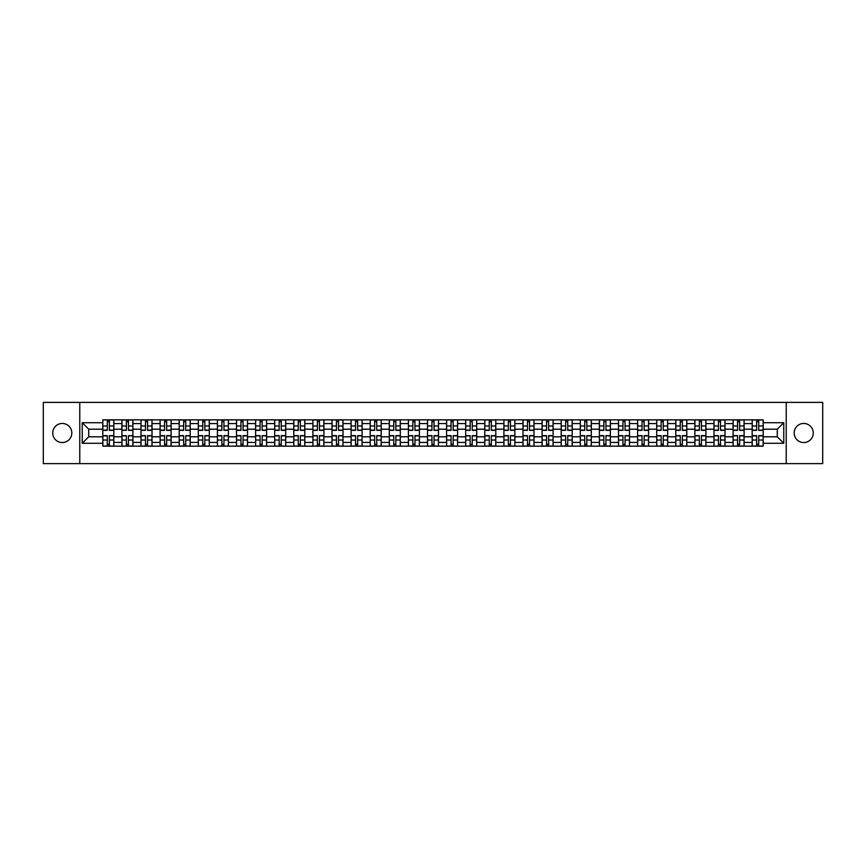 <?xml version="1.0" encoding="UTF-8"?>
<svg xmlns="http://www.w3.org/2000/svg" width="866" height="866" viewBox="0 0 866 866"><rect width="100%" height="100%" fill="white"/><g stroke="black" fill="none" stroke-linecap="round" stroke-linejoin="round"><path stroke-width="1.3" d="M803.724 423.452A9.548 9.548 0 0 0 794.176 433A9.548 9.548 0 0 0 803.724 442.548A9.548 9.548 0 0 0 813.271 433A9.548 9.548 0 0 0 803.724 423.452M62.276 423.452A9.548 9.548 0 0 0 52.729 433A9.548 9.548 0 0 0 62.276 442.548A9.548 9.548 0 0 0 71.824 433A9.548 9.548 0 0 0 62.276 423.452M786.22 463.613L822.7 463.613L822.7 402.387L43.3 402.387L43.3 463.613L786.22 463.613L786.22 402.387M121.9 446.163L121.9 423.571L113.825 423.571L113.825 446.163M113.825 423.571L113.825 419.837M121.9 423.571L121.9 419.837M132.92 419.837L132.92 446.163M140.996 446.163L140.996 419.837M152.015 419.837L152.015 446.163M160.102 446.163L160.102 419.837M171.122 419.837L171.122 446.163M179.197 446.163L179.197 419.837M190.217 419.837L190.217 446.163M198.303 446.163L198.303 419.837M209.312 419.837L209.312 446.163M217.398 446.163L217.398 419.837M228.418 419.837L228.418 446.163M236.494 446.163L236.494 419.837M247.514 419.837L247.514 446.163M255.6 446.163L255.6 419.837M266.62 419.837L266.62 446.163M274.695 446.163L274.695 419.837M285.715 419.837L285.715 446.163M293.79 446.163L293.79 419.837M304.81 419.837L304.81 446.163M312.897 446.163L312.897 419.837M323.916 419.837L323.916 446.163M331.992 446.163L331.992 419.837M343.012 419.837L343.012 446.163M351.098 446.163L351.098 419.837M362.107 419.837L362.107 446.163M370.193 446.163L370.193 419.837M381.213 419.837L381.213 446.163M389.289 446.163L389.289 419.837M400.309 419.837L400.309 446.163M408.395 446.163L408.395 419.837M419.415 419.837L419.415 446.163M427.49 446.163L427.49 419.837M438.51 419.837L438.51 446.163M446.585 446.163L446.585 419.837M457.605 419.837L457.605 446.163M465.692 446.163L465.692 419.837M476.711 419.837L476.711 446.163M484.787 446.163L484.787 419.837M495.807 419.837L495.807 446.163M503.893 446.163L503.893 419.837M514.902 419.837L514.902 446.163M522.988 446.163L522.988 419.837M534.008 419.837L534.008 446.163M542.084 446.163L542.084 419.837M553.103 419.837L553.103 446.163M561.19 446.163L561.19 419.837M572.21 419.837L572.21 446.163M580.285 446.163L580.285 419.837M591.305 419.837L591.305 446.163M599.38 446.163L599.38 419.837M610.4 419.837L610.4 446.163M618.486 446.163L618.486 419.837M629.506 419.837L629.506 446.163M637.582 446.163L637.582 419.837M648.602 419.837L648.602 446.163M656.688 446.163L656.688 419.837M667.697 419.837L667.697 446.163M675.783 446.163L675.783 419.837M686.803 419.837L686.803 446.163M694.878 446.163L694.878 419.837M705.898 419.837L705.898 446.163M713.985 446.163L713.985 419.837M725.004 419.837L725.004 446.163M733.08 446.163L733.08 419.837M744.1 419.837L744.1 446.163M752.175 446.163L752.175 419.837M752.175 436.8L744.1 436.8M733.08 436.8L725.004 436.8M713.985 436.8L705.898 436.8M694.878 436.8L686.803 436.8M675.783 436.8L667.697 436.8M656.688 436.8L648.602 436.8M637.582 436.8L629.506 436.8M618.486 436.8L610.4 436.8M599.38 436.8L591.305 436.8M580.285 436.8L572.21 436.8M561.19 436.8L553.103 436.8M542.084 436.8L534.008 436.8M522.988 436.8L514.902 436.8M503.893 436.8L495.807 436.8M484.787 436.8L476.711 436.8M465.692 436.8L457.605 436.8M446.585 436.8L438.51 436.8M427.49 436.8L419.415 436.8M408.395 436.8L400.309 436.8M389.289 436.8L381.213 436.8M370.193 436.8L362.107 436.8M351.098 436.8L343.012 436.8M331.992 436.8L323.916 436.8M312.897 436.8L304.81 436.8M293.79 436.8L285.715 436.8M274.695 436.8L266.62 436.8M255.6 436.8L247.514 436.8M236.494 436.8L228.418 436.8M217.398 436.8L209.312 436.8M198.303 436.8L190.217 436.8M179.197 436.8L171.122 436.8M160.102 436.8L152.015 436.8M140.996 436.8L132.92 436.8M121.9 436.8L113.825 436.8M752.175 429.2L744.1 429.2M733.08 429.2L725.004 429.2M713.985 429.2L705.898 429.2M694.878 429.2L686.803 429.2M675.783 429.2L667.697 429.2M656.688 429.2L648.602 429.2M637.582 429.2L629.506 429.2M618.486 429.2L610.4 429.2M599.38 429.2L591.305 429.2M580.285 429.2L572.21 429.2M561.19 429.2L553.103 429.2M542.084 429.2L534.008 429.2M522.988 429.2L514.902 429.2M503.893 429.2L495.807 429.2M484.787 429.2L476.711 429.2M465.692 429.2L457.605 429.2M446.585 429.2L438.51 429.2M427.49 429.2L419.415 429.2M408.395 429.2L400.309 429.2M389.289 429.2L381.213 429.2M370.193 429.2L362.107 429.2M351.098 429.2L343.012 429.2M331.992 429.2L323.916 429.2M312.897 429.2L304.81 429.2M293.79 429.2L285.715 429.2M274.695 429.2L266.62 429.2M255.6 429.2L247.514 429.2M236.494 429.2L228.418 429.2M217.398 429.2L209.312 429.2M198.303 429.2L190.217 429.2M179.197 429.2L171.122 429.2M160.102 429.2L152.015 429.2M140.996 429.2L132.92 429.2M121.9 429.2L113.825 429.2M88.722 436.8L102.805 436.8L102.805 429.2L88.722 429.2L88.722 436.8L82.238 443.284L82.238 422.716L102.805 422.716L102.805 429.2M763.195 429.2L763.195 436.8L777.278 436.8L777.278 429.2L763.195 429.2L763.195 419.837L102.805 419.837L102.805 422.716M763.195 422.716L783.762 422.716L783.762 443.284L763.195 443.284L763.195 436.8M102.805 436.8L102.805 446.163L763.195 446.163L763.195 443.284M102.805 443.284L82.238 443.284M79.78 463.613L79.78 402.387M109.354 444.323L107.276 444.323M107.276 421.677L109.354 421.677M128.449 444.323L126.371 444.323M126.371 421.677L128.449 421.677M147.556 444.323L145.466 444.323M145.466 421.677L147.556 421.677M166.651 444.323L164.572 444.323M164.572 421.677L166.651 421.677M185.746 444.323L183.668 444.323M183.668 421.677L185.746 421.677M204.852 444.323L202.763 444.323M202.763 421.677L204.852 421.677M223.948 444.323L221.869 444.323M221.869 421.677L223.948 421.677M243.043 444.323L240.964 444.323M240.964 421.677L243.043 421.677M262.149 444.323L260.071 444.323M260.071 421.677L262.149 421.677M281.244 444.323L279.166 444.323M279.166 421.677L281.244 421.677M300.35 444.323L298.261 444.323M298.261 421.677L300.35 421.677M319.446 444.323L317.367 444.323M317.367 421.677L319.446 421.677M338.541 444.323L336.463 444.323M336.463 421.677L338.541 421.677M357.647 444.323L355.558 444.323M355.558 421.677L357.647 421.677M376.742 444.323L374.664 444.323M374.664 421.677L376.742 421.677M395.838 444.323L393.759 444.323M393.759 421.677L395.838 421.677M414.944 444.323L412.855 444.323M412.855 421.677L414.944 421.677M434.039 444.323L431.961 444.323M431.961 421.677L434.039 421.677M453.145 444.323L451.056 444.323M451.056 421.677L453.145 421.677M472.241 444.323L470.162 444.323M470.162 421.677L472.241 421.677M491.336 444.323L489.258 444.323M489.258 421.677L491.336 421.677M510.442 444.323L508.353 444.323M508.353 421.677L510.442 421.677M529.537 444.323L527.459 444.323M527.459 421.677L529.537 421.677M548.633 444.323L546.554 444.323M546.554 421.677L548.633 421.677M567.739 444.323L565.65 444.323M565.65 421.677L567.739 421.677M586.834 444.323L584.756 444.323M584.756 421.677L586.834 421.677M605.929 444.323L603.851 444.323M603.851 421.677L605.929 421.677M625.035 444.323L622.957 444.323M622.957 421.677L625.035 421.677M644.131 444.323L642.052 444.323M642.052 421.677L644.131 421.677M663.237 444.323L661.148 444.323M661.148 421.677L663.237 421.677M682.332 444.323L680.254 444.323M680.254 421.677L682.332 421.677M701.428 444.323L699.349 444.323M699.349 421.677L701.428 421.677M720.534 444.323L718.444 444.323M718.444 421.677L720.534 421.677M739.629 444.323L737.551 444.323M737.551 421.677L739.629 421.677M758.724 444.323L756.646 444.323M756.646 421.677L758.724 421.677M82.238 422.716L88.722 429.2M777.278 436.8L783.762 443.284M777.278 429.2L783.762 422.716M109.354 430.37L109.354 419.956L113.76 419.956L113.76 430.37L109.354 430.37M107.276 421.558L109.354 421.558M111.129 419.956L102.859 419.956L102.859 430.37L107.276 430.37L107.276 419.956L105.5 419.956M107.276 435.63L107.276 446.044L102.859 446.044L102.859 435.63L107.276 435.63M109.354 444.442L107.276 444.442M105.5 446.044L113.76 446.044L113.76 435.63L109.354 435.63L109.354 446.044L111.129 446.044M128.449 430.37L128.449 419.956L132.855 419.956L132.855 430.37L128.449 430.37M126.371 421.558L128.449 421.558M130.225 419.956L121.965 419.956L121.965 430.37L126.371 430.37L126.371 419.956L124.596 419.956M147.556 430.37L147.556 419.956L151.961 419.956L151.961 430.37L147.556 430.37M145.466 421.558L147.556 421.558M149.331 419.956L141.061 419.956L141.061 430.37L145.466 430.37L145.466 419.956L143.691 419.956M126.371 435.63L126.371 446.044L121.965 446.044L121.965 435.63L126.371 435.63M128.449 444.442L126.371 444.442M124.596 446.044L132.855 446.044L132.855 435.63L128.449 435.63L128.449 446.044L130.225 446.044M145.466 435.63L145.466 446.044L141.061 446.044L141.061 435.63L145.466 435.63M147.556 444.442L145.466 444.442M143.691 446.044L151.961 446.044L151.961 435.63L147.556 435.63L147.556 446.044L149.331 446.044M166.651 430.37L166.651 419.956L171.057 419.956L171.057 430.37L166.651 430.37M164.572 421.558L166.651 421.558M168.426 419.956L160.156 419.956L160.156 430.37L164.572 430.37L164.572 419.956L162.797 419.956M185.746 430.37L185.746 419.956L190.152 419.956L190.152 430.37L185.746 430.37M183.668 421.558L185.746 421.558M187.521 419.956L179.262 419.956L179.262 430.37L183.668 430.37L183.668 419.956L181.892 419.956M204.852 430.37L204.852 419.956L209.258 419.956L209.258 430.37L204.852 430.37M202.763 421.558L204.852 421.558M206.628 419.956L198.357 419.956L198.357 430.37L202.763 430.37L202.763 419.956L200.988 419.956M164.572 435.63L164.572 446.044L160.156 446.044L160.156 435.63L164.572 435.63M166.651 444.442L164.572 444.442M162.797 446.044L171.057 446.044L171.057 435.63L166.651 435.63L166.651 446.044L168.426 446.044M183.668 435.63L183.668 446.044L179.262 446.044L179.262 435.63L183.668 435.63M185.746 444.442L183.668 444.442M181.892 446.044L190.152 446.044L190.152 435.63L185.746 435.63L185.746 446.044L187.521 446.044M202.763 435.63L202.763 446.044L198.357 446.044L198.357 435.63L202.763 435.63M204.852 444.442L202.763 444.442M200.988 446.044L209.258 446.044L209.258 435.63L204.852 435.63L204.852 446.044L206.628 446.044M223.948 430.37L223.948 419.956L228.353 419.956L228.353 430.37L223.948 430.37M221.869 421.558L223.948 421.558M225.723 419.956L217.463 419.956L217.463 430.37L221.869 430.37L221.869 419.956L220.094 419.956M221.869 435.63L221.869 446.044L217.463 446.044L217.463 435.63L221.869 435.63M223.948 444.442L221.869 444.442M220.094 446.044L228.353 446.044L228.353 435.63L223.948 435.63L223.948 446.044L225.723 446.044M243.043 430.37L243.043 419.956L247.459 419.956L247.459 430.37L243.043 430.37M240.964 421.558L243.043 421.558M244.818 419.956L236.559 419.956L236.559 430.37L240.964 430.37L240.964 419.956L239.189 419.956M240.964 435.63L240.964 446.044L236.559 446.044L236.559 435.63L240.964 435.63M243.043 444.442L240.964 444.442M239.189 446.044L247.459 446.044L247.459 435.63L243.043 435.63L243.043 446.044L244.818 446.044M262.149 430.37L262.149 419.956L266.555 419.956L266.555 430.37L262.149 430.37M260.071 421.558L262.149 421.558M263.924 419.956L255.654 419.956L255.654 430.37L260.071 430.37L260.071 419.956L258.295 419.956M260.071 435.63L260.071 446.044L255.654 446.044L255.654 435.63L260.071 435.63M262.149 444.442L260.071 444.442M258.295 446.044L266.555 446.044L266.555 435.63L262.149 435.63L262.149 446.044L263.924 446.044M281.244 430.37L281.244 419.956L285.65 419.956L285.65 430.37L281.244 430.37M279.166 421.558L281.244 421.558M283.02 419.956L274.76 419.956L274.76 430.37L279.166 430.37L279.166 419.956L277.391 419.956M279.166 435.63L279.166 446.044L274.76 446.044L274.76 435.63L279.166 435.63M281.244 444.442L279.166 444.442M277.391 446.044L285.65 446.044L285.65 435.63L281.244 435.63L281.244 446.044L283.02 446.044M300.35 430.37L300.35 419.956L304.756 419.956L304.756 430.37L300.35 430.37M298.261 421.558L300.35 421.558M302.126 419.956L293.855 419.956L293.855 430.37L298.261 430.37L298.261 419.956L296.486 419.956M298.261 435.63L298.261 446.044L293.855 446.044L293.855 435.63L298.261 435.63M300.35 444.442L298.261 444.442M296.486 446.044L304.756 446.044L304.756 435.63L300.35 435.63L300.35 446.044L302.126 446.044M319.446 430.37L319.446 419.956L323.852 419.956L323.852 430.37L319.446 430.37M317.367 421.558L319.446 421.558M321.221 419.956L312.951 419.956L312.951 430.37L317.367 430.37L317.367 419.956L315.592 419.956M317.367 435.63L317.367 446.044L312.951 446.044L312.951 435.63L317.367 435.63M319.446 444.442L317.367 444.442M315.592 446.044L323.852 446.044L323.852 435.63L319.446 435.63L319.446 446.044L321.221 446.044M338.541 430.37L338.541 419.956L342.947 419.956L342.947 430.37L338.541 430.37M336.463 421.558L338.541 421.558M340.316 419.956L332.057 419.956L332.057 430.37L336.463 430.37L336.463 419.956L334.687 419.956M336.463 435.63L336.463 446.044L332.057 446.044L332.057 435.63L336.463 435.63M338.541 444.442L336.463 444.442M334.687 446.044L342.947 446.044L342.947 435.63L338.541 435.63L338.541 446.044L340.316 446.044M357.647 430.37L357.647 419.956L362.053 419.956L362.053 430.37L357.647 430.37M355.558 421.558L357.647 421.558M359.422 419.956L351.152 419.956L351.152 430.37L355.558 430.37L355.558 419.956L353.783 419.956M355.558 435.63L355.558 446.044L351.152 446.044L351.152 435.63L355.558 435.63M357.647 444.442L355.558 444.442M353.783 446.044L362.053 446.044L362.053 435.63L357.647 435.63L357.647 446.044L359.422 446.044M376.742 430.37L376.742 419.956L381.148 419.956L381.148 430.37L376.742 430.37M374.664 421.558L376.742 421.558M378.518 419.956L370.258 419.956L370.258 430.37L374.664 430.37L374.664 419.956L372.889 419.956M374.664 435.63L374.664 446.044L370.258 446.044L370.258 435.63L374.664 435.63M376.742 444.442L374.664 444.442M372.889 446.044L381.148 446.044L381.148 435.63L376.742 435.63L376.742 446.044L378.518 446.044M395.838 430.37L395.838 419.956L400.254 419.956L400.254 430.37L395.838 430.37M393.759 421.558L395.838 421.558M397.613 419.956L389.354 419.956L389.354 430.37L393.759 430.37L393.759 419.956L391.984 419.956M393.759 435.63L393.759 446.044L389.354 446.044L389.354 435.63L393.759 435.63M395.838 444.442L393.759 444.442M391.984 446.044L400.254 446.044L400.254 435.63L395.838 435.63L395.838 446.044L397.613 446.044M414.944 430.37L414.944 419.956L419.35 419.956L419.35 430.37L414.944 430.37M412.855 421.558L414.944 421.558M416.719 419.956L408.449 419.956L408.449 430.37L412.855 430.37L412.855 419.956L411.079 419.956M412.855 435.63L412.855 446.044L408.449 446.044L408.449 435.63L412.855 435.63M414.944 444.442L412.855 444.442M411.079 446.044L419.35 446.044L419.35 435.63L414.944 435.63L414.944 446.044L416.719 446.044M434.039 430.37L434.039 419.956L438.445 419.956L438.445 430.37L434.039 430.37M431.961 421.558L434.039 421.558M435.815 419.956L427.555 419.956L427.555 430.37L431.961 430.37L431.961 419.956L430.185 419.956M431.961 435.63L431.961 446.044L427.555 446.044L427.555 435.63L431.961 435.63M434.039 444.442L431.961 444.442M430.185 446.044L438.445 446.044L438.445 435.63L434.039 435.63L434.039 446.044L435.815 446.044M453.145 430.37L453.145 419.956L457.551 419.956L457.551 430.37L453.145 430.37M451.056 421.558L453.145 421.558M454.921 419.956L446.65 419.956L446.65 430.37L451.056 430.37L451.056 419.956L449.281 419.956M451.056 435.63L451.056 446.044L446.65 446.044L446.65 435.63L451.056 435.63M453.145 444.442L451.056 444.442M449.281 446.044L457.551 446.044L457.551 435.63L453.145 435.63L453.145 446.044L454.921 446.044M472.241 430.37L472.241 419.956L476.646 419.956L476.646 430.37L472.241 430.37M470.162 421.558L472.241 421.558M474.016 419.956L465.746 419.956L465.746 430.37L470.162 430.37L470.162 419.956L468.387 419.956M470.162 435.63L470.162 446.044L465.746 446.044L465.746 435.63L470.162 435.63M472.241 444.442L470.162 444.442M468.387 446.044L476.646 446.044L476.646 435.63L472.241 435.63L472.241 446.044L474.016 446.044M491.336 430.37L491.336 419.956L495.742 419.956L495.742 430.37L491.336 430.37M489.258 421.558L491.336 421.558M493.111 419.956L484.852 419.956L484.852 430.37L489.258 430.37L489.258 419.956L487.482 419.956M489.258 435.63L489.258 446.044L484.852 446.044L484.852 435.63L489.258 435.63M491.336 444.442L489.258 444.442M487.482 446.044L495.742 446.044L495.742 435.63L491.336 435.63L491.336 446.044L493.111 446.044M510.442 430.37L510.442 419.956L514.848 419.956L514.848 430.37L510.442 430.37M508.353 421.558L510.442 421.558M512.217 419.956L503.947 419.956L503.947 430.37L508.353 430.37L508.353 419.956L506.578 419.956M508.353 435.63L508.353 446.044L503.947 446.044L503.947 435.63L508.353 435.63M510.442 444.442L508.353 444.442M506.578 446.044L514.848 446.044L514.848 435.63L510.442 435.63L510.442 446.044L512.217 446.044M529.537 430.37L529.537 419.956L533.943 419.956L533.943 430.37L529.537 430.37M527.459 421.558L529.537 421.558M531.313 419.956L523.053 419.956L523.053 430.37L527.459 430.37L527.459 419.956L525.684 419.956M527.459 435.63L527.459 446.044L523.053 446.044L523.053 435.63L527.459 435.63M529.537 444.442L527.459 444.442M525.684 446.044L533.943 446.044L533.943 435.63L529.537 435.63L529.537 446.044L531.313 446.044M548.633 430.37L548.633 419.956L553.049 419.956L553.049 430.37L548.633 430.37M546.554 421.558L548.633 421.558M550.408 419.956L542.148 419.956L542.148 430.37L546.554 430.37L546.554 419.956L544.779 419.956M546.554 435.63L546.554 446.044L542.148 446.044L542.148 435.63L546.554 435.63M548.633 444.442L546.554 444.442M544.779 446.044L553.049 446.044L553.049 435.63L548.633 435.63L548.633 446.044L550.408 446.044M567.739 430.37L567.739 419.956L572.145 419.956L572.145 430.37L567.739 430.37M565.65 421.558L567.739 421.558M569.514 419.956L561.244 419.956L561.244 430.37L565.65 430.37L565.65 419.956L563.874 419.956M565.65 435.63L565.65 446.044L561.244 446.044L561.244 435.63L565.65 435.63M567.739 444.442L565.65 444.442M563.874 446.044L572.145 446.044L572.145 435.63L567.739 435.63L567.739 446.044L569.514 446.044M586.834 430.37L586.834 419.956L591.24 419.956L591.24 430.37L586.834 430.37M584.756 421.558L586.834 421.558M588.609 419.956L580.35 419.956L580.35 430.37L584.756 430.37L584.756 419.956L582.98 419.956M584.756 435.63L584.756 446.044L580.35 446.044L580.35 435.63L584.756 435.63M586.834 444.442L584.756 444.442M582.98 446.044L591.24 446.044L591.24 435.63L586.834 435.63L586.834 446.044L588.609 446.044M605.929 430.37L605.929 419.956L610.346 419.956L610.346 430.37L605.929 430.37M603.851 421.558L605.929 421.558M607.705 419.956L599.445 419.956L599.445 430.37L603.851 430.37L603.851 419.956L602.076 419.956M603.851 435.63L603.851 446.044L599.445 446.044L599.445 435.63L603.851 435.63M605.929 444.442L603.851 444.442M602.076 446.044L610.346 446.044L610.346 435.63L605.929 435.63L605.929 446.044L607.705 446.044M625.035 430.37L625.035 419.956L629.441 419.956L629.441 430.37L625.035 430.37M622.957 421.558L625.035 421.558M626.811 419.956L618.54 419.956L618.54 430.37L622.957 430.37L622.957 419.956L621.182 419.956M622.957 435.63L622.957 446.044L618.54 446.044L618.54 435.63L622.957 435.63M625.035 444.442L622.957 444.442M621.182 446.044L629.441 446.044L629.441 435.63L625.035 435.63L625.035 446.044L626.811 446.044M644.131 430.37L644.131 419.956L648.537 419.956L648.537 430.37L644.131 430.37M642.052 421.558L644.131 421.558M645.906 419.956L637.647 419.956L637.647 430.37L642.052 430.37L642.052 419.956L640.277 419.956M642.052 435.63L642.052 446.044L637.647 446.044L637.647 435.63L642.052 435.63M644.131 444.442L642.052 444.442M640.277 446.044L648.537 446.044L648.537 435.63L644.131 435.63L644.131 446.044L645.906 446.044M663.237 430.37L663.237 419.956L667.643 419.956L667.643 430.37L663.237 430.37M661.148 421.558L663.237 421.558M665.012 419.956L656.742 419.956L656.742 430.37L661.148 430.37L661.148 419.956L659.372 419.956M661.148 435.63L661.148 446.044L656.742 446.044L656.742 435.63L661.148 435.63M663.237 444.442L661.148 444.442M659.372 446.044L667.643 446.044L667.643 435.63L663.237 435.63L663.237 446.044L665.012 446.044M682.332 430.37L682.332 419.956L686.738 419.956L686.738 430.37L682.332 430.37M680.254 421.558L682.332 421.558M684.108 419.956L675.848 419.956L675.848 430.37L680.254 430.37L680.254 419.956L678.479 419.956M680.254 435.63L680.254 446.044L675.848 446.044L675.848 435.63L680.254 435.63M682.332 444.442L680.254 444.442M678.479 446.044L686.738 446.044L686.738 435.63L682.332 435.63L682.332 446.044L684.108 446.044M701.428 430.37L701.428 419.956L705.844 419.956L705.844 430.37L701.428 430.37M699.349 421.558L701.428 421.558M703.203 419.956L694.943 419.956L694.943 430.37L699.349 430.37L699.349 419.956L697.574 419.956M699.349 435.63L699.349 446.044L694.943 446.044L694.943 435.63L699.349 435.63M701.428 444.442L699.349 444.442M697.574 446.044L705.844 446.044L705.844 435.63L701.428 435.63L701.428 446.044L703.203 446.044M720.534 430.37L720.534 419.956L724.939 419.956L724.939 430.37L720.534 430.37M718.444 421.558L720.534 421.558M722.309 419.956L714.039 419.956L714.039 430.37L718.444 430.37L718.444 419.956L716.669 419.956M718.444 435.63L718.444 446.044L714.039 446.044L714.039 435.63L718.444 435.63M720.534 444.442L718.444 444.442M716.669 446.044L724.939 446.044L724.939 435.63L720.534 435.63L720.534 446.044L722.309 446.044M739.629 430.37L739.629 419.956L744.035 419.956L744.035 430.37L739.629 430.37M737.551 421.558L739.629 421.558M741.404 419.956L733.145 419.956L733.145 430.37L737.551 430.37L737.551 419.956L735.775 419.956M737.551 435.63L737.551 446.044L733.145 446.044L733.145 435.63L737.551 435.63M739.629 444.442L737.551 444.442M735.775 446.044L744.035 446.044L744.035 435.63L739.629 435.63L739.629 446.044L741.404 446.044M758.724 430.37L758.724 419.956L763.141 419.956L763.141 430.37L758.724 430.37M756.646 421.558L758.724 421.558M760.5 419.956L752.24 419.956L752.24 430.37L756.646 430.37L756.646 419.956L754.871 419.956M756.646 435.63L756.646 446.044L752.24 446.044L752.24 435.63L756.646 435.63M758.724 444.442L756.646 444.442M754.871 446.044L763.141 446.044L763.141 435.63L758.724 435.63L758.724 446.044L760.5 446.044M733.08 423.571L725.004 423.571M713.985 423.571L705.898 423.571M694.878 423.571L686.803 423.571M675.783 423.571L667.697 423.571M656.688 423.571L648.602 423.571M637.582 423.571L629.506 423.571M618.486 423.571L610.4 423.571M599.38 423.571L591.305 423.571M580.285 423.571L572.21 423.571M561.19 423.571L553.103 423.571M542.084 423.571L534.008 423.571M522.988 423.571L514.902 423.571M503.893 423.571L495.807 423.571M484.787 423.571L476.711 423.571M465.692 423.571L457.605 423.571M446.585 423.571L438.51 423.571M427.49 423.571L419.415 423.571M408.395 423.571L400.309 423.571M389.289 423.571L381.213 423.571M370.193 423.571L362.107 423.571M351.098 423.571L343.012 423.571M331.992 423.571L323.916 423.571M312.897 423.571L304.81 423.571M293.79 423.571L285.715 423.571M274.695 423.571L266.62 423.571M255.6 423.571L247.514 423.571M236.494 423.571L228.418 423.571M217.398 423.571L209.312 423.571M198.303 423.571L190.217 423.571M179.197 423.571L171.122 423.571M160.102 423.571L152.015 423.571M140.996 423.571L132.92 423.571M752.175 423.571L744.1 423.571M733.08 442.429L725.004 442.429M713.985 442.429L705.898 442.429M694.878 442.429L686.803 442.429M675.783 442.429L667.697 442.429M656.688 442.429L648.602 442.429M637.582 442.429L629.506 442.429M618.486 442.429L610.4 442.429M599.38 442.429L591.305 442.429M580.285 442.429L572.21 442.429M561.19 442.429L553.103 442.429M542.084 442.429L534.008 442.429M522.988 442.429L514.902 442.429M503.893 442.429L495.807 442.429M484.787 442.429L476.711 442.429M465.692 442.429L457.605 442.429M446.585 442.429L438.51 442.429M427.49 442.429L419.415 442.429M408.395 442.429L400.309 442.429M389.289 442.429L381.213 442.429M370.193 442.429L362.107 442.429M351.098 442.429L343.012 442.429M331.992 442.429L323.916 442.429M312.897 442.429L304.81 442.429M293.79 442.429L285.715 442.429M274.695 442.429L266.62 442.429M255.6 442.429L247.514 442.429M236.494 442.429L228.418 442.429M217.398 442.429L209.312 442.429M198.303 442.429L190.217 442.429M179.197 442.429L171.122 442.429M160.102 442.429L152.015 442.429M140.996 442.429L132.92 442.429M121.9 442.429L113.825 442.429M752.175 442.429L744.1 442.429M109.354 430.11L113.76 430.11M109.354 425.975L113.76 425.975M102.859 430.11L107.276 430.11M102.859 425.975L107.276 425.975M107.276 435.89L102.859 435.89M107.276 440.025L102.859 440.025M113.76 435.89L109.354 435.89M113.76 440.025L109.354 440.025M128.449 430.11L132.855 430.11M128.449 425.975L132.855 425.975M121.965 430.11L126.371 430.11M121.965 425.975L126.371 425.975M147.556 430.11L151.961 430.11M147.556 425.975L151.961 425.975M141.061 430.11L145.466 430.11M141.061 425.975L145.466 425.975M126.371 435.89L121.965 435.89M126.371 440.025L121.965 440.025M132.855 435.89L128.449 435.89M132.855 440.025L128.449 440.025M145.466 435.89L141.061 435.89M145.466 440.025L141.061 440.025M151.961 435.89L147.556 435.89M151.961 440.025L147.556 440.025M166.651 430.11L171.057 430.11M166.651 425.975L171.057 425.975M160.156 430.11L164.572 430.11M160.156 425.975L164.572 425.975M185.746 430.11L190.152 430.11M185.746 425.975L190.152 425.975M179.262 430.11L183.668 430.11M179.262 425.975L183.668 425.975M204.852 430.11L209.258 430.11M204.852 425.975L209.258 425.975M198.357 430.11L202.763 430.11M198.357 425.975L202.763 425.975M164.572 435.89L160.156 435.89M164.572 440.025L160.156 440.025M171.057 435.89L166.651 435.89M171.057 440.025L166.651 440.025M183.668 435.89L179.262 435.89M183.668 440.025L179.262 440.025M190.152 435.89L185.746 435.89M190.152 440.025L185.746 440.025M202.763 435.89L198.357 435.89M202.763 440.025L198.357 440.025M209.258 435.89L204.852 435.89M209.258 440.025L204.852 440.025M223.948 430.11L228.353 430.11M223.948 425.975L228.353 425.975M217.463 430.11L221.869 430.11M217.463 425.975L221.869 425.975M221.869 435.89L217.463 435.89M221.869 440.025L217.463 440.025M228.353 435.89L223.948 435.89M228.353 440.025L223.948 440.025M243.043 430.11L247.459 430.11M243.043 425.975L247.459 425.975M236.559 430.11L240.964 430.11M236.559 425.975L240.964 425.975M240.964 435.89L236.559 435.89M240.964 440.025L236.559 440.025M247.459 435.89L243.043 435.89M247.459 440.025L243.043 440.025M262.149 430.11L266.555 430.11M262.149 425.975L266.555 425.975M255.654 430.11L260.071 430.11M255.654 425.975L260.071 425.975M260.071 435.89L255.654 435.89M260.071 440.025L255.654 440.025M266.555 435.89L262.149 435.89M266.555 440.025L262.149 440.025M281.244 430.11L285.65 430.11M281.244 425.975L285.65 425.975M274.76 430.11L279.166 430.11M274.76 425.975L279.166 425.975M279.166 435.89L274.76 435.89M279.166 440.025L274.76 440.025M285.65 435.89L281.244 435.89M285.65 440.025L281.244 440.025M300.35 430.11L304.756 430.11M300.35 425.975L304.756 425.975M293.855 430.11L298.261 430.11M293.855 425.975L298.261 425.975M298.261 435.89L293.855 435.89M298.261 440.025L293.855 440.025M304.756 435.89L300.35 435.89M304.756 440.025L300.35 440.025M319.446 430.11L323.852 430.11M319.446 425.975L323.852 425.975M312.951 430.11L317.367 430.11M312.951 425.975L317.367 425.975M317.367 435.89L312.951 435.89M317.367 440.025L312.951 440.025M323.852 435.89L319.446 435.89M323.852 440.025L319.446 440.025M338.541 430.11L342.947 430.11M338.541 425.975L342.947 425.975M332.057 430.11L336.463 430.11M332.057 425.975L336.463 425.975M336.463 435.89L332.057 435.89M336.463 440.025L332.057 440.025M342.947 435.89L338.541 435.89M342.947 440.025L338.541 440.025M357.647 430.11L362.053 430.11M357.647 425.975L362.053 425.975M351.152 430.11L355.558 430.11M351.152 425.975L355.558 425.975M355.558 435.89L351.152 435.89M355.558 440.025L351.152 440.025M362.053 435.89L357.647 435.89M362.053 440.025L357.647 440.025M376.742 430.11L381.148 430.11M376.742 425.975L381.148 425.975M370.258 430.11L374.664 430.11M370.258 425.975L374.664 425.975M374.664 435.89L370.258 435.89M374.664 440.025L370.258 440.025M381.148 435.89L376.742 435.89M381.148 440.025L376.742 440.025M395.838 430.11L400.254 430.11M395.838 425.975L400.254 425.975M389.354 430.11L393.759 430.11M389.354 425.975L393.759 425.975M393.759 435.89L389.354 435.89M393.759 440.025L389.354 440.025M400.254 435.89L395.838 435.89M400.254 440.025L395.838 440.025M414.944 430.11L419.35 430.11M414.944 425.975L419.35 425.975M408.449 430.11L412.855 430.11M408.449 425.975L412.855 425.975M412.855 435.89L408.449 435.89M412.855 440.025L408.449 440.025M419.35 435.89L414.944 435.89M419.35 440.025L414.944 440.025M434.039 430.11L438.445 430.11M434.039 425.975L438.445 425.975M427.555 430.11L431.961 430.11M427.555 425.975L431.961 425.975M431.961 435.89L427.555 435.89M431.961 440.025L427.555 440.025M438.445 435.89L434.039 435.89M438.445 440.025L434.039 440.025M453.145 430.11L457.551 430.11M453.145 425.975L457.551 425.975M446.65 430.11L451.056 430.11M446.65 425.975L451.056 425.975M451.056 435.89L446.65 435.89M451.056 440.025L446.65 440.025M457.551 435.89L453.145 435.89M457.551 440.025L453.145 440.025M472.241 430.11L476.646 430.11M472.241 425.975L476.646 425.975M465.746 430.11L470.162 430.11M465.746 425.975L470.162 425.975M470.162 435.89L465.746 435.89M470.162 440.025L465.746 440.025M476.646 435.89L472.241 435.89M476.646 440.025L472.241 440.025M491.336 430.11L495.742 430.11M491.336 425.975L495.742 425.975M484.852 430.11L489.258 430.11M484.852 425.975L489.258 425.975M489.258 435.89L484.852 435.89M489.258 440.025L484.852 440.025M495.742 435.89L491.336 435.89M495.742 440.025L491.336 440.025M510.442 430.11L514.848 430.11M510.442 425.975L514.848 425.975M503.947 430.11L508.353 430.11M503.947 425.975L508.353 425.975M508.353 435.89L503.947 435.89M508.353 440.025L503.947 440.025M514.848 435.89L510.442 435.89M514.848 440.025L510.442 440.025M529.537 430.11L533.943 430.11M529.537 425.975L533.943 425.975M523.053 430.11L527.459 430.11M523.053 425.975L527.459 425.975M527.459 435.89L523.053 435.89M527.459 440.025L523.053 440.025M533.943 435.89L529.537 435.89M533.943 440.025L529.537 440.025M548.633 430.11L553.049 430.11M548.633 425.975L553.049 425.975M542.148 430.11L546.554 430.11M542.148 425.975L546.554 425.975M546.554 435.89L542.148 435.89M546.554 440.025L542.148 440.025M553.049 435.89L548.633 435.89M553.049 440.025L548.633 440.025M567.739 430.11L572.145 430.11M567.739 425.975L572.145 425.975M561.244 430.11L565.65 430.11M561.244 425.975L565.65 425.975M565.65 435.89L561.244 435.89M565.65 440.025L561.244 440.025M572.145 435.89L567.739 435.89M572.145 440.025L567.739 440.025M586.834 430.11L591.24 430.11M586.834 425.975L591.24 425.975M580.35 430.11L584.756 430.11M580.35 425.975L584.756 425.975M584.756 435.89L580.35 435.89M584.756 440.025L580.35 440.025M591.24 435.89L586.834 435.89M591.24 440.025L586.834 440.025M605.929 430.11L610.346 430.11M605.929 425.975L610.346 425.975M599.445 430.11L603.851 430.11M599.445 425.975L603.851 425.975M603.851 435.89L599.445 435.89M603.851 440.025L599.445 440.025M610.346 435.89L605.929 435.89M610.346 440.025L605.929 440.025M625.035 430.11L629.441 430.11M625.035 425.975L629.441 425.975M618.54 430.11L622.957 430.11M618.54 425.975L622.957 425.975M622.957 435.89L618.54 435.89M622.957 440.025L618.54 440.025M629.441 435.89L625.035 435.89M629.441 440.025L625.035 440.025M644.131 430.11L648.537 430.11M644.131 425.975L648.537 425.975M637.647 430.11L642.052 430.11M637.647 425.975L642.052 425.975M642.052 435.89L637.647 435.89M642.052 440.025L637.647 440.025M648.537 435.89L644.131 435.89M648.537 440.025L644.131 440.025M663.237 430.11L667.643 430.11M663.237 425.975L667.643 425.975M656.742 430.11L661.148 430.11M656.742 425.975L661.148 425.975M661.148 435.89L656.742 435.89M661.148 440.025L656.742 440.025M667.643 435.89L663.237 435.89M667.643 440.025L663.237 440.025M682.332 430.11L686.738 430.11M682.332 425.975L686.738 425.975M675.848 430.11L680.254 430.11M675.848 425.975L680.254 425.975M680.254 435.89L675.848 435.89M680.254 440.025L675.848 440.025M686.738 435.89L682.332 435.89M686.738 440.025L682.332 440.025M701.428 430.11L705.844 430.11M701.428 425.975L705.844 425.975M694.943 430.11L699.349 430.11M694.943 425.975L699.349 425.975M699.349 435.89L694.943 435.89M699.349 440.025L694.943 440.025M705.844 435.89L701.428 435.89M705.844 440.025L701.428 440.025M720.534 430.11L724.939 430.11M720.534 425.975L724.939 425.975M714.039 430.11L718.444 430.11M714.039 425.975L718.444 425.975M718.444 435.89L714.039 435.89M718.444 440.025L714.039 440.025M724.939 435.89L720.534 435.89M724.939 440.025L720.534 440.025M739.629 430.11L744.035 430.11M739.629 425.975L744.035 425.975M733.145 430.11L737.551 430.11M733.145 425.975L737.551 425.975M737.551 435.89L733.145 435.89M737.551 440.025L733.145 440.025M744.035 435.89L739.629 435.89M744.035 440.025L739.629 440.025M758.724 430.11L763.141 430.11M758.724 425.975L763.141 425.975M752.24 430.11L756.646 430.11M752.24 425.975L756.646 425.975M756.646 435.89L752.24 435.89M756.646 440.025L752.24 440.025M763.141 435.89L758.724 435.89M763.141 440.025L758.724 440.025"/></g></svg>
